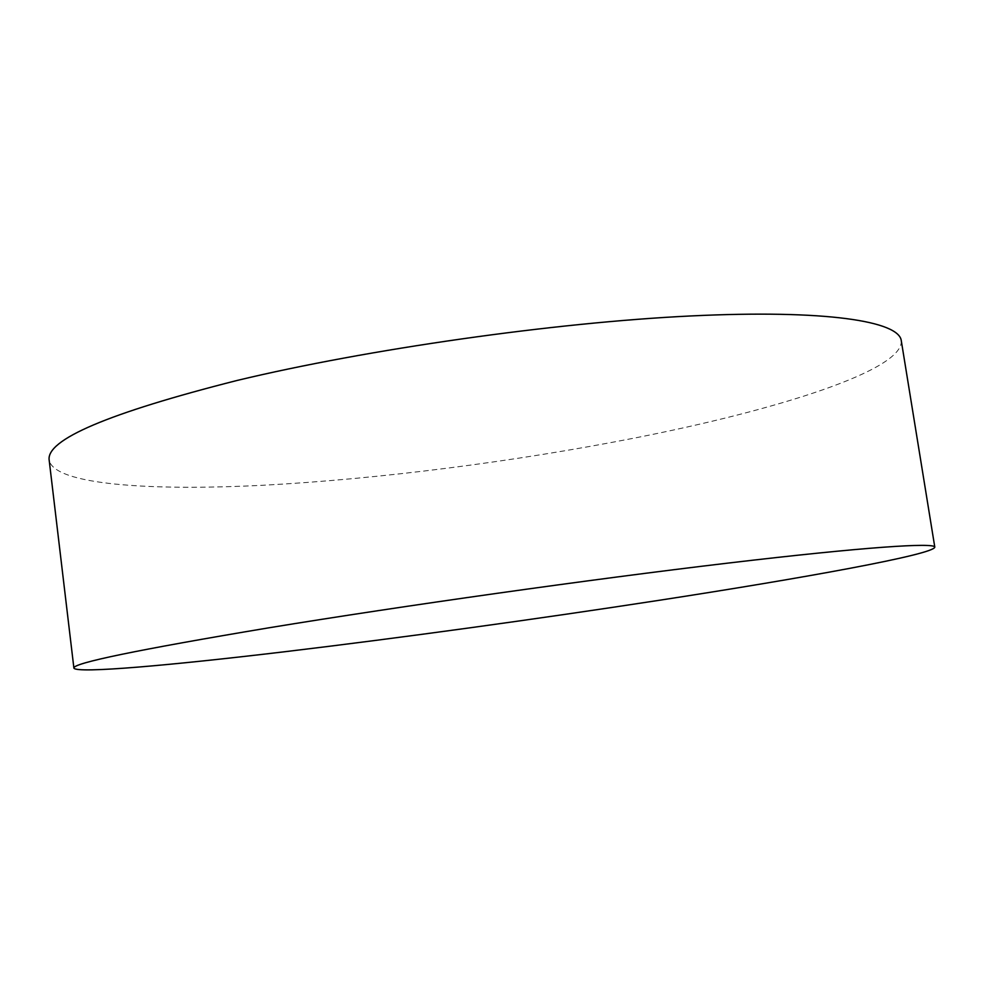 <?xml version="1.0" encoding="UTF-8"?>
<svg xmlns="http://www.w3.org/2000/svg" width="984" height="984" viewBox="0 0 984 984"><rect width="100%" height="100%" fill="white"/><g stroke="black" fill="none" stroke-linecap="round" stroke-linejoin="round"><path stroke-width="0.74" stroke-dasharray="4.92 3.69" d="M901.27 340.624C903.902 370.328 776.708 410.082 635.16 437.929C514.607 461.631 379.147 479.048 263.38 485.235C149.26 491.09 54.575 484.657 49.2 460.364"/><path stroke-width="1.48" d="M73.898 668.136L49.2 460.364C45.596 439.762 108.228 413.12 237.119 380.451C367.389 349.172 554.324 322.555 690.387 315.975C826.88 309.345 898.933 321.362 901.27 340.624L934.8 547.141C933.755 554.546 802.772 578.211 659.243 600.289C536.957 619.096 400.66 637.866 284.917 651.716C170.872 665.295 77.096 673.732 73.898 668.136C72.09 663.302 137.108 649.846 268.964 627.792C402.112 605.935 591.618 579.219 727.939 563.106C864.702 546.919 934.849 542.418 934.8 547.141"/></g></svg>
